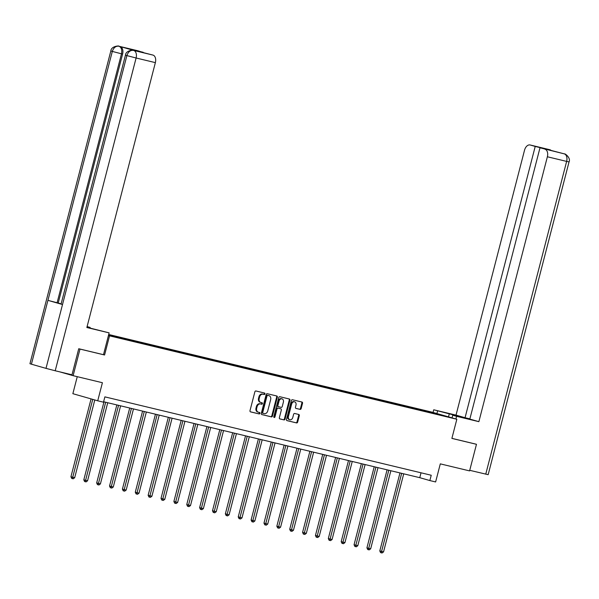 <?xml version="1.0" encoding="UTF-8"?>
<svg xmlns="http://www.w3.org/2000/svg" width="599" height="599" viewBox="0 0 599 599"><rect width="100%" height="100%" fill="white"/><g stroke="black" fill="none" stroke-linecap="round" stroke-linejoin="round"><path stroke-width="0.9" d="M264.93 393.917A0.756 0.584 106 0 0 264.556 393.049L255.953 390.982A1.078 0.831 106 0 0 254.867 391.836L250.008 410.629A1.078 0.831 106 0 0 250.547 411.872L259.15 413.939A0.756 0.584 106 0 0 259.532 412.471L258.416 412.209A3.452 2.666 106 0 1 258.334 412.187A3.452 2.666 106 0 1 256.686 408.241L257.091 406.676A3.452 2.666 106 0 1 260.55 403.958L261.666 404.228A0.756 0.584 106 0 0 262.04 402.76L260.924 402.498A3.452 2.666 106 0 1 260.842 402.476A3.452 2.666 106 0 1 259.202 398.53L259.607 396.965A3.452 2.666 106 0 1 263.058 394.247L264.174 394.516A0.756 0.584 106 0 0 264.93 393.917M260.76 402.446L260.258 402.303A3.452 2.666 106 0 1 260.168 402.281A3.452 2.666 106 0 1 258.528 398.342L258.933 396.77A3.452 2.666 106 0 1 262.392 394.052L263.5 394.322A0.756 0.584 106 0 0 264.032 392.929M250.367 411.798L258.476 413.744A0.756 0.584 106 0 0 259.008 412.352M258.244 412.157L257.742 412.015A3.452 2.666 106 0 1 257.66 411.992A3.452 2.666 106 0 1 256.02 408.054L256.424 406.481A3.452 2.666 106 0 1 259.876 403.763L260.992 404.033A0.756 0.584 106 0 0 261.516 402.64M300.077 409.402A1.078 0.831 106 0 0 301.162 408.555L302.525 403.277A1.078 0.831 106 0 0 301.986 402.041L292.424 399.743A1.078 0.831 106 0 0 291.346 400.596L286.487 419.39A1.078 0.831 106 0 0 287.026 420.633L296.58 422.924A1.078 0.831 106 0 0 297.658 422.078L299.305 415.706A1.078 0.831 106 0 0 298.766 414.471L294.678 413.482A1.078 0.831 106 0 0 293.6 414.336L292.784 417.496A2.883 2.224 106 0 1 289.826 419.749A2.883 2.224 106 0 1 288.448 416.455L291.653 404.078A2.883 2.224 106 0 1 294.611 401.824A2.883 2.224 106 0 1 295.981 405.119L295.449 407.185A1.078 0.831 106 0 0 295.966 408.413L299.41 409.207A1.078 0.831 106 0 0 300.488 408.361L301.851 403.09A1.078 0.831 106 0 0 301.492 401.922M78.986 348.798L79.996 349.082L73.115 375.678L102.407 382.716L97.727 400.798L103.5 402.184L104.877 396.867L431.228 475.247L429.85 480.563L435.623 481.948L440.302 463.866L469.586 470.896L476.467 444.301L475.456 444.016M79.996 349.082L104.578 354.99L109.535 335.837L456.835 419.248L451.886 438.401L476.467 444.301M277.337 397.234A1.078 0.831 106 0 0 276.798 395.991L267.244 393.7A1.078 0.831 106 0 0 266.166 394.546L261.306 413.347A1.078 0.831 106 0 0 261.845 414.583L271.399 416.874A1.078 0.831 106 0 0 272.478 416.028L277.337 397.234L276.671 397.04A1.078 0.831 106 0 0 276.311 395.872M279.838 396.725L289.392 399.016A1.078 0.831 106 0 1 289.931 400.252L285.072 419.053A1.078 0.831 106 0 1 283.993 419.899L279.898 418.918A1.078 0.831 106 0 0 279.898 418.918A1.078 0.831 106 0 1 279.359 417.683L281.335 410.06A1.078 0.831 106 0 0 280.796 408.817L278.078 408.166A1.078 0.831 106 0 0 277 409.02L274.948 416.956A0.756 0.584 106 0 1 273.818 416.679L278.76 397.571A1.078 0.831 106 0 1 279.838 396.725M73.115 375.678L59.818 371.874M108.711 334.497L431.969 412.134L456.835 419.248M109.535 335.837L108.441 335.53M419.951 410.053L420.094 409.506L108.651 334.706M420.094 409.506L436.566 413.572L446.787 416.5L435.218 413.834L108.516 335.26M417.795 409.649L417.593 409.02M409.836 407.627L409.679 407.118M404.924 406.556L404.729 405.927M396.965 404.535L396.808 404.026M392.053 403.464L391.858 402.835M384.101 401.442L383.937 400.933M379.189 400.379L378.987 399.75M371.23 398.35L371.066 397.848M366.318 397.287L366.116 396.658M358.359 395.265L358.202 394.756M353.447 394.194L353.253 393.565M345.488 392.173L345.331 391.664M340.576 391.102L340.382 390.473M332.625 389.08L332.46 388.571M327.713 388.017L327.511 387.381M319.754 385.988L319.589 385.479M314.842 384.925L314.64 384.296M306.883 382.896L306.725 382.394M301.971 381.833L301.776 381.204M294.012 379.811L293.854 379.302M289.1 378.74L288.905 378.111M281.148 376.719L280.983 376.209M276.236 375.648L276.034 375.019M268.277 373.626L268.112 373.117M263.365 372.563L263.163 371.934M255.406 370.534L255.249 370.025M250.494 369.471L250.3 368.842M242.535 367.449L242.378 366.94M237.623 366.378L237.429 365.749M229.672 364.357L229.507 363.848M224.76 363.286L224.558 362.657M216.801 361.264L216.636 360.755M211.889 360.201L211.687 359.565M203.93 358.172L203.772 357.663M199.018 357.109L198.823 356.48M191.059 355.08L190.901 354.578M186.147 354.016L185.952 353.388M178.195 351.995L178.03 351.486M173.283 350.924L173.081 350.295M165.324 348.903L165.159 348.393M160.412 347.832L160.21 347.203M152.453 345.81L152.296 345.301M147.541 344.747L147.347 344.111M139.582 342.718L139.425 342.209M134.67 341.655L134.476 341.026M126.718 339.633L126.554 339.124M121.807 338.562L121.604 337.933M113.847 336.541L113.683 336.032M108.898 335.35L108.733 334.841M77.256 376.674L72.861 393.685L97.727 400.798M103.612 401.749L419.764 477.68L429.85 480.563M436.394 414.006L436.566 413.572M422.707 410.712L422.542 410.21M421.03 472.798L419.764 477.68M111.092 335.874L111.234 335.328M123.963 338.967L124.105 338.42M136.827 342.059L136.969 341.512M149.698 345.151L149.84 344.605M162.569 348.236L162.711 347.69M175.44 351.328L175.582 350.782M188.303 354.421L188.445 353.874M201.174 357.513L201.316 356.967M214.045 360.605L214.187 360.051M226.916 363.69L227.058 363.144M239.78 366.783L239.922 366.236M252.651 369.875L252.793 369.328M265.522 372.967L265.664 372.421M278.393 376.06L278.535 375.506M291.256 379.145L291.399 378.598M304.127 382.237L304.27 381.69M316.998 385.329L317.141 384.783M329.869 388.422L330.012 387.867M342.733 391.506L342.875 390.96M355.604 394.599L355.746 394.052M368.475 397.691L368.617 397.144M381.346 400.783L381.488 400.237M394.209 403.876L394.352 403.322M407.08 406.961L407.223 406.414M104.578 354.99L103.492 354.675L109.13 332.872L86.855 327.526L155.366 62.625L136.1 57.998L55.213 370.766L72 374.802L78.739 348.738L103.492 354.683M261.658 414.508L270.726 416.687A1.078 0.831 106 0 0 271.804 415.833L276.671 397.04M267.76 395.377A0.756 0.584 106 0 0 267.004 395.969L262.736 412.464A0.756 0.584 106 0 0 263.111 413.332L264.286 413.617A3.452 2.666 106 0 0 267.746 410.899L270.658 399.623A3.452 2.666 106 0 0 269.018 395.677A3.452 2.666 106 0 0 268.929 395.654L267.087 395.183A0.756 0.584 106 0 0 266.33 395.774L267.004 395.969M263.073 413.325L262.437 413.145A0.756 0.584 106 0 1 262.062 412.277L266.33 395.774M268.427 395.512A3.452 2.666 106 0 0 268.345 395.482A3.452 2.666 106 0 0 268.262 395.46L268.929 395.654M267.087 395.183L268.262 395.46M279.718 418.843L283.32 419.712A1.078 0.831 106 0 0 284.398 418.858L289.257 400.065A1.078 0.831 106 0 0 288.898 398.897M280.175 408.645A1.078 0.831 106 0 0 280.122 408.63L277.412 407.979A1.078 0.831 106 0 0 276.326 408.825L274.275 416.762L274.948 416.956M273.878 417.301A0.756 0.584 106 0 0 274.275 416.762M283.379 402.146A2.883 2.224 106 0 0 282.009 398.852A2.883 2.224 106 0 0 279.044 401.105L277.921 405.471A1.078 0.831 106 0 0 278.46 406.706L281.171 407.357A1.078 0.831 106 0 0 282.249 406.504L283.379 402.146M282.009 398.852L281.335 398.657A2.883 2.224 106 0 0 278.378 400.918L279.044 401.105M277.756 406.504L277.786 406.511A1.078 0.831 106 0 1 277.247 405.276L278.378 400.918M295.809 408.346L299.41 409.207M294.611 401.824L293.937 401.63A2.883 2.224 106 0 0 290.979 403.883L291.653 404.078M289.826 419.749L289.152 419.555A2.883 2.224 106 0 1 287.782 416.26L290.979 403.883M286.846 420.558L295.906 422.737A1.078 0.831 106 0 0 296.992 421.883L298.639 415.511A1.078 0.831 106 0 0 298.28 414.351M91.07 398.897L70.937 476.744L72.614 477.223L74.68 477.717L94.792 399.96M92.748 399.376L72.374 478.616L71.7 478.421L70.937 476.744M74.68 477.717L73.198 478.811L72.374 478.616M86.915 327.294L109.13 332.872M87.072 326.702L90.142 327.436L87.102 326.567M89.977 328.072L90.142 327.436M137.972 50.803A6.596 4.193 103.5 0 1 138.084 50.825A6.596 4.193 103.5 0 1 138.197 50.855L143.146 52.495M55.213 370.766L46.003 368.37L62.513 304.539L61.076 304.075L125.461 55.13L126.891 55.595C128.201 51.799 130.402 50.069 133.495 50.406L152.985 55.086A6.596 4.193 103.5 0 1 155.366 62.625M134.446 50.63A6.596 4.193 103.5 0 1 134.55 50.653A6.596 4.193 103.5 0 1 134.663 50.683L120.212 46.55A6.596 4.193 103.5 0 1 122.593 54.082L58.215 303.027L47.927 300.361L31.418 364.192L46.003 368.37M31.418 364.192L29.95 363.72L110.837 50.952L112.305 51.424C113.623 47.62 115.809 45.891 118.872 46.22L120.212 46.55M122.593 54.082L112.312 51.424L47.927 300.361L62.513 304.539L126.891 55.595L136.1 57.998A6.596 4.193 -76.5 0 0 133.719 50.458M143.198 52.293L132.559 49.732L137.336 51.102L152.985 55.086M58.215 303.027L61.135 303.858M57.1 302.757L121.485 53.813C122.248 49.994 121.455 47.486 119.104 46.28M455.906 418.986L456.595 416.32L452.732 415.212L468.852 418.963L433.743 409.783L456.019 415.129L524.522 150.237A6.596 4.193 -76.5 0 1 530.1 144.973A6.596 4.193 -76.5 0 1 530.205 145.003L535.214 146.441L465.056 417.72L456.019 415.129M456.595 416.32L478.871 421.666L469.833 419.083L539.991 147.803L564.303 153.868L530.205 145.003M469.886 418.873L465.056 417.72M436.918 413.55L437.607 410.884M433.055 412.441L433.743 409.783M452.043 417.877L452.732 415.212M478.871 421.666L547.374 156.773A6.596 4.193 -76.5 0 0 544.993 149.233M564.543 153.936L564.49 153.921C564.805 153.239 571.064 157.919 569.05 161.91L488.163 474.678L469.736 470.32M539.991 147.803L550.631 150.356L545.854 148.994L535.214 146.441M475.703 444.084L451.893 438.356M550.676 150.027L549.695 149.69M103.979 401.839L83.808 479.836L87.551 480.81L107.738 402.738M105.679 402.243L85.245 481.701L84.571 481.514L83.808 479.836M87.551 480.81L86.069 481.903L85.245 481.701M116.85 404.931L96.671 482.929L100.415 483.902L120.609 405.83M118.542 405.336L98.109 484.793L97.442 484.598L96.671 482.929M100.415 483.902L98.94 484.995L98.109 484.793M129.713 408.016L109.542 486.014L111.227 486.5L113.286 486.994L133.48 408.922M131.413 408.428L110.98 487.886L110.306 487.691L109.542 486.014M113.286 486.994L111.803 488.08L110.98 487.886M142.584 411.109L122.413 489.106L124.09 489.585L126.157 490.079L146.343 412.015M144.284 411.52L123.851 490.978L123.177 490.783L122.413 489.106M126.157 490.079L124.674 491.173L123.851 490.978M155.455 414.201L135.284 492.198L136.961 492.678L139.028 493.172L159.214 415.107M157.155 414.605L136.722 494.063L136.048 493.876L135.284 492.198M139.028 493.172L137.545 494.265L136.722 494.063M168.326 417.293L148.148 495.291L151.891 496.264L172.085 418.192M170.019 417.698L149.585 497.155L148.919 496.968L148.148 495.291M151.891 496.264L150.416 497.357L149.585 497.155M181.19 420.378L161.019 498.375L162.703 498.862L164.762 499.356L184.956 421.284M182.89 420.79L162.456 500.247L161.782 500.053L161.019 498.375M164.762 499.356L163.28 500.442L162.456 500.247M194.061 423.471L173.89 501.468L177.633 502.449L197.82 424.377M195.761 423.882L175.327 503.34L174.653 503.145L173.89 501.468M177.633 502.449L176.151 503.534L175.327 503.34M206.932 426.563L186.761 504.56L188.438 505.039L190.504 505.534L210.691 427.469M208.632 426.967L188.198 506.432L187.524 506.237L186.761 504.56M190.504 505.534L189.022 506.627L188.198 506.432M219.803 429.655L199.624 507.653L203.368 508.626L223.562 430.554M221.495 430.06L201.062 509.517L200.395 509.33L199.624 507.653M203.368 508.626L201.893 509.719L201.062 509.517M232.667 432.748L212.495 510.745L216.239 511.718L236.433 433.646M234.366 433.152L213.933 512.609L213.259 512.415L212.495 510.745M216.239 511.718L214.756 512.811L213.933 512.609M245.538 435.832L225.366 513.83L227.043 514.316L229.11 514.811L249.296 436.738M247.237 436.244L226.804 515.702L226.13 515.507L225.366 513.83M229.11 514.811L227.627 515.896L226.804 515.702M258.409 438.925L238.237 516.922L241.981 517.903L262.167 439.831M260.108 439.337L239.675 518.794L239.001 518.599L238.237 516.922M241.981 517.903L240.499 518.989L239.675 518.794M271.28 442.017L251.101 520.014L252.785 520.494L254.845 520.988L275.038 442.923M272.972 442.421L252.538 521.879L251.872 521.692L251.101 520.014M254.845 520.988L253.37 522.081L252.538 521.879M284.143 445.109L263.972 523.107L267.716 524.08L287.909 446.008M285.843 445.514L265.409 524.971L264.736 524.784L263.972 523.107M267.716 524.08L266.233 525.173L265.409 524.971M297.014 448.194L276.843 526.199L278.52 526.678L280.587 527.172L300.773 449.1M298.714 448.606L278.28 528.063L277.607 527.869L276.843 526.199M280.587 527.172L279.104 528.258L278.28 528.063M309.885 451.287L289.714 529.284L293.458 530.265L313.644 452.193M311.585 451.698L291.151 531.156L290.478 530.961L289.714 529.284M293.458 530.265L291.975 531.35L291.151 531.156M322.749 454.379L302.577 532.376L304.262 532.855L306.321 533.35L326.515 455.285M324.448 454.791L304.015 534.248L303.349 534.053L302.577 532.376M306.321 533.35L304.846 534.443L304.015 534.248M335.62 457.471L315.448 535.469L319.192 536.442L339.386 458.37M337.319 457.876L316.886 537.333L316.212 537.146L315.448 535.469M319.192 536.442L317.71 537.535L316.886 537.333M348.491 460.564L328.319 538.561L332.063 539.534L352.249 461.462M350.19 460.968L329.757 540.425L329.083 540.231L328.319 538.561M332.063 539.534L330.581 540.627L329.757 540.425M361.362 463.648L341.19 541.646L342.868 542.132L344.934 542.627L365.12 464.554M363.061 464.06L342.628 543.518L341.954 543.323L341.19 541.646M344.934 542.627L343.452 543.712L342.628 543.518M374.225 466.741L354.054 544.738L357.798 545.719L377.991 467.647M375.925 467.153L355.492 546.61L354.825 546.415L354.054 544.738M357.798 545.719L356.323 546.805L355.492 546.61M387.096 469.833L366.925 547.83L368.61 548.31L370.669 548.804L390.862 470.739M388.796 470.237L368.363 549.695L367.689 549.508L366.925 547.83M370.669 548.804L369.186 549.897L368.363 549.695M399.967 472.925L379.796 550.923L383.54 551.896L403.726 473.824M401.667 473.33L381.234 552.787L380.56 552.6L379.796 550.923M383.54 551.896L382.057 552.989L381.234 552.787M262.392 394.052L263.058 394.247M258.933 396.77L259.607 396.965M258.528 398.342L259.202 398.53M260.992 404.033L261.666 404.228M259.876 403.763L260.55 403.958M256.424 406.481L257.091 406.676M256.02 408.054L256.686 408.241M258.476 413.744L259.15 413.939M263.5 394.322L264.174 394.516M271.804 415.833L272.478 416.028M270.726 416.687L271.399 416.874M262.062 412.277L262.736 412.464M289.257 400.065L289.931 400.252M284.398 418.858L285.072 419.053M283.32 419.712L283.993 419.899M280.122 408.63L280.796 408.817M277.412 407.979L278.078 408.166M276.326 408.825L277 409.02M277.247 405.276L277.921 405.471M287.782 416.26L288.448 416.455M298.639 415.511L299.305 415.706M296.992 421.883L297.658 422.078M295.906 422.737L296.58 422.924M301.851 403.09L302.525 403.277M300.488 408.361L301.162 408.555M134.663 50.683L133.502 50.406M138.197 50.855L118.887 46.22M138.084 50.825L118.819 46.205A6.596 4.193 103.5 0 1 118.931 46.228M125.461 55.13C125.835 49.994 134.633 49.829 133.442 50.383L133.555 50.413M485.752 474.168L566.639 161.401L547.374 156.773M448.501 416.867L449.325 413.699M569.05 161.91L566.639 161.401A6.596 4.193 -76.5 0 0 564.258 153.861M550.114 149.87L549.635 149.675M260.168 402.281L260.842 402.476M257.66 411.992L258.334 412.187M262.422 413.138L263.096 413.332M268.345 395.482L269.018 395.677M280.145 408.63L280.819 408.825M118.819 46.205C120.002 45.636 111.204 45.824 110.837 50.952M133.442 50.383L134.55 50.653M564.46 153.913L562.918 153.531M549.852 149.728L530.1 144.973"/></g></svg>
